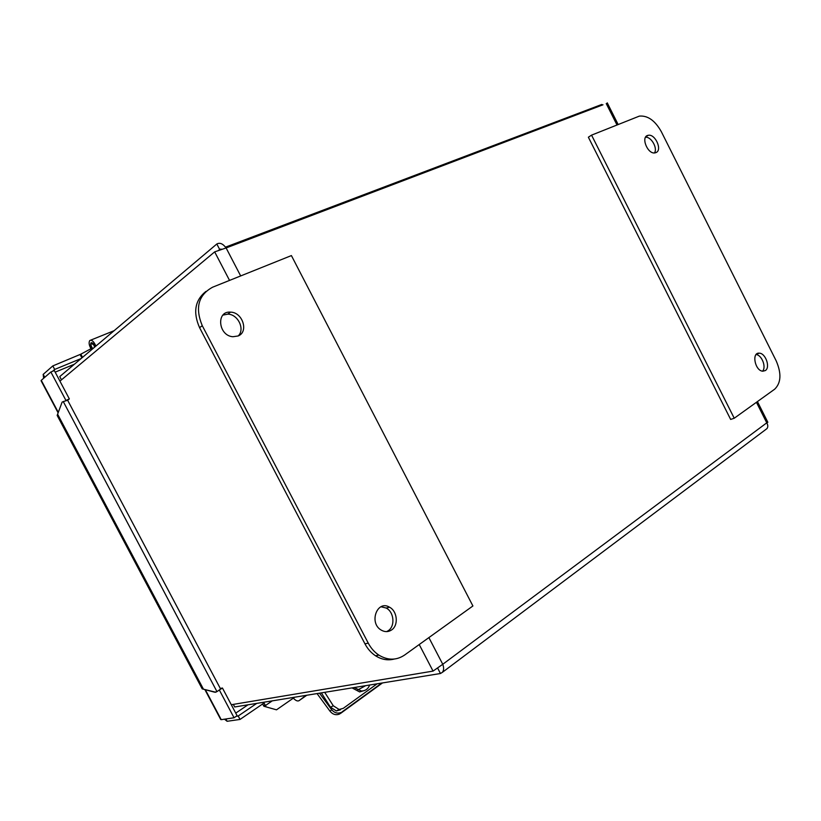 <?xml version="1.0" encoding="UTF-8"?>
<svg xmlns="http://www.w3.org/2000/svg" width="821" height="821" viewBox="0 0 821 821"><rect width="100%" height="100%" fill="white"/><g stroke="black" fill="none" stroke-linecap="round" stroke-linejoin="round"><path stroke-width="1.23" d="M386.619 631.626L388.179 630.754C395.383 626.228 394.101 611.984 386.198 608.033L380.975 606.77M391.525 630.005C388.271 632.108 384.864 632.149 381.293 630.138C368.537 623.047 377.167 599.535 389.523 607.201C397.446 611.163 398.739 625.469 391.525 630.005M238.162 335.963C245.325 329.488 237.998 314.135 227.756 314.156L222.943 315.09M238.121 335.974L232.907 336.733C218.242 335.789 215.892 310.79 230.506 312.144C242.606 312.113 248.968 331.9 238.121 335.974M212.67 287.176L291.404 255.577L472.906 605.97L404.589 655.055C396.42 660.495 387.851 660.515 378.871 655.117C374.499 652.213 370.959 648.221 368.26 643.141L202.274 325.701C194.885 307.793 198.354 294.955 212.67 287.176M205.886 291.445C194.936 300.25 192.832 312.329 199.585 327.682L364.955 643.838C367.644 648.908 371.164 652.88 375.536 655.774C381.601 659.602 387.82 660.7 394.183 659.058M765.336 370.558L762.853 371.205C754.992 370.979 751.318 352.199 759.292 353.174C765.603 353.143 770.591 367.459 765.336 370.558M762.555 371.164C766.547 367.131 761.806 354.949 756.09 354.549M655.969 152.603L655.066 152.87C647.533 154.615 640.37 136.337 648.18 135.321C655.168 133.515 662.68 150.171 655.969 152.603M654.491 152.932C657.826 148.129 651.248 136.594 645.542 137.24M591.561 135.137L639.354 116.11C647.728 115.361 655.055 120.554 661.326 131.678L776.194 360.86C781.613 373.463 781.11 382.904 774.685 389.185L734.241 418.238L591.561 135.137L588.37 137.21L730.659 419.439L734.241 418.238M377.126 683.811L343.291 708.328L339.135 709.488L333.264 705.762L330.504 707.24L336.353 710.955L340.499 709.796M324.716 692.329L333.264 705.762M364.657 690.451L359.608 691.918L352.045 687.885M369.686 685.012C368.157 688.952 365.366 690.943 361.322 691.005L354.22 687.526M330.504 707.24L321.36 692.873M330.063 711.273C332.813 714.516 335.974 715.44 339.545 714.044L341.136 712.443C337.564 713.839 334.393 712.915 331.643 709.672L330.063 711.273L317.05 693.571M382.504 682.928L340.458 713.49M381.744 683.051L342.059 711.889M306.038 695.366L299.039 700.662C297.592 701.483 295.693 700.641 293.333 698.148M319.502 693.181L331.643 709.672M233.318 704.387L234.693 706.973L440.456 673.507L442.396 672.317C443.874 670.388 443.997 667.709 442.765 664.281L433.057 671.096L231.296 704.726M59.923 381.139L214.671 251.873L226.114 247.952C222.932 243.683 219.833 242.359 216.826 243.991L59.748 376.593L61.472 379.846M602.983 104.79L601.177 105.478M602.429 105.006L226.114 247.952L240.676 275.938M221.701 249.143L218.591 250.241M220.439 249.071L219.628 249.379L216.826 243.991M225.518 247.142L601.834 104.441L599.104 106.268M757.434 401.582L767.83 422.261L766.763 422.825C768.066 425.155 768.117 427.094 766.937 428.624L765.952 429.373M437.788 668.366L440.456 673.507M94.631 347.15L93.799 344.912L91.285 343.332C90.618 344.871 91.152 346.647 92.865 348.638M91.603 349.705C89.12 345.764 88.504 342.706 89.756 340.52C91.808 339.607 93.851 341.464 95.893 346.082M92.64 348.833C90.803 346.483 90.269 344.492 91.028 342.87L91.069 342.829C92.537 342.46 93.799 343.835 94.856 346.955M55.171 372.159L74.434 364.196M248.004 704.808L235.74 713.121M90.957 348.73L80.848 354.169L82.531 357.361M80.848 354.169L52.821 365.92L43.164 374.397L43.646 378.265M263.89 706.276L276.503 709.826L263.89 706.276L262.628 703.966M265.953 706.583L264.054 703.002M215.882 692.267L202.202 688.87L214.753 692.226L216.96 691.61L63.279 401.582L67.64 400.258L220.305 688.47C220.962 688.716 219.854 689.763 216.96 691.61M202.202 688.87L57.162 415.426L62.119 402.116L57.162 415.426M62.119 402.116L63.279 401.582M203.3 688.901L57.86 414.677M294.688 697.214L276.503 709.826M81.125 358.551L54.689 369.44L52.821 365.92M52.534 371.308L54.689 369.44M81.895 357.894L80.201 354.703M65.783 400.535L69.354 398.934L67.65 400.279M220.285 688.45L222.45 688.029L237.105 715.696L234.057 717.77L221.229 719.668L220.428 718.919M41.809 381.334L41.276 380.328L50.871 371.995L54.33 370.569L69.354 398.934M222.45 688.029L219.197 690.092M50.871 371.995L65.926 400.412M219.371 690.061L234.057 717.77M224.492 719.186L227.119 721.29L240.03 719.432L264.157 702.93L263.798 702.242M236.212 716.302L238.213 716.004L256.747 703.381M238.213 716.004L240.03 719.432M225.898 718.97L227.119 721.29M44.765 377.291L43.205 374.345M202.274 325.701L199.585 327.682M368.26 643.141L364.955 643.838M306.797 695.243L299.039 700.662M433.057 671.096L419.223 644.547M229.531 280.402L214.671 251.873M428.88 637.599L442.765 664.281L766.763 422.825L756.439 402.3M616.982 124.946L606.237 103.559M272.264 700.857L265.491 705.506L263.428 705.198M41.276 380.328L58.229 412.296M205.342 689.712L221.229 719.668M389.523 607.201L386.198 608.033M230.506 312.144L227.756 314.156M378.871 655.117L375.536 655.774M756.305 354.313L759.292 353.174M645.891 136.727L648.18 135.321M339.135 709.488L336.353 710.955M359.608 691.918L361.322 691.005M341.136 712.443L339.545 714.044M357.566 690.051L365.684 685.668M618.131 124.484L607.253 102.851M442.406 672.327L766.937 428.634M91.757 343.137L92.342 342.901M114.129 330.689L90.7 340.14M91.583 342.644L91.028 342.87M220.767 719.565L204.87 689.589M58.065 412.758L41.071 380.718M44.539 377.486L44.334 376.48"/></g></svg>
